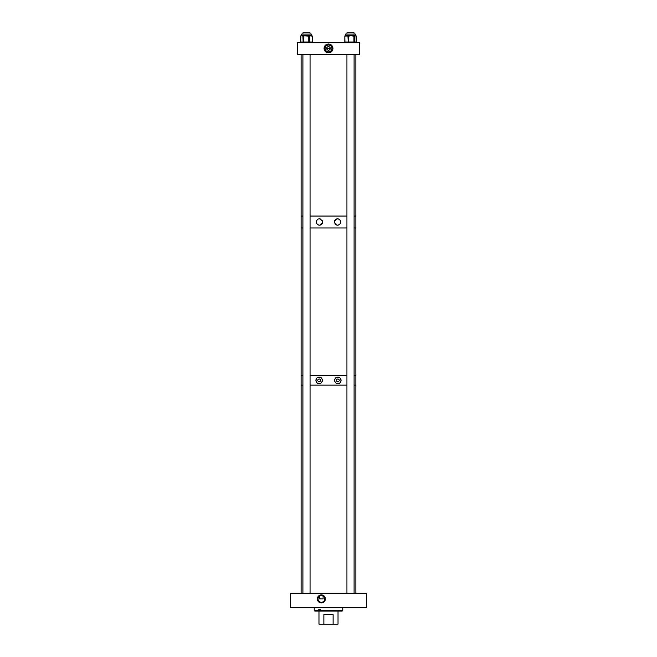 <?xml version="1.0" encoding="UTF-8"?>
<svg xmlns="http://www.w3.org/2000/svg" width="657" height="657" viewBox="0 0 657 657"><rect width="100%" height="100%" fill="white"/><g stroke="black" fill="none" stroke-linecap="round" stroke-linejoin="round"><path stroke-width="0.99" d="M321.355 594.905A4.016 4.016 0 0 0 317.339 598.921A4.016 4.016 0 0 0 321.355 602.937A4.016 4.016 0 0 0 325.371 598.921A4.016 4.016 0 0 0 321.355 594.905M321.355 595.209A3.72 3.72 0 0 0 317.635 598.921A3.72 3.72 0 0 0 321.355 602.641A3.72 3.72 0 0 0 325.075 598.921A3.72 3.72 0 0 0 321.355 595.209M323.096 596.063L323.096 598.921L319.614 598.921L319.565 596.088L321.355 595.571A3.351 3.351 0 0 0 318.004 598.921A3.351 3.351 0 0 0 321.355 602.272A3.351 3.351 0 0 0 324.706 598.921A3.351 3.351 0 0 0 321.355 595.571L323.145 596.088M366.598 593.197L366.598 607.479L290.402 607.479L290.402 593.197L366.598 593.197M320.205 609.244L319.359 609.244L319.359 611.051L314.802 611.051L314.21 610.46L318.809 610.46L318.809 609.244L320.205 609.244L320.205 610.46L342.79 610.46L342.79 607.479M319.359 611.051L342.198 611.051L342.79 610.46M320.575 611.051L320.205 610.46M319.187 611.051L318.809 610.46M318.974 611.051L318.974 624.15L323.885 624.15L323.885 614.624L333.115 614.624L333.115 624.15L323.885 624.15M338.027 611.051L338.027 624.15L333.115 624.15M333.115 614.624L323.885 614.624M337.862 379.007A1.363 1.363 0 0 0 336.507 380.362A1.363 1.363 0 0 0 337.862 381.725A1.363 1.363 0 0 0 339.226 380.362A1.363 1.363 0 0 0 337.862 379.007M340.096 378.054A3.211 3.211 0 0 0 337.862 377.151C333.764 376.855 333.74 383.86 337.862 383.573C341.96 383.902 341.977 376.839 337.862 377.151A3.211 3.211 0 0 0 336.121 377.668M335.867 377.857A3.211 3.211 0 0 0 334.799 379.409M334.725 379.721A3.211 3.211 0 0 0 335.218 382.177M335.628 382.661A3.211 3.211 0 0 0 336.113 383.056M337.255 383.516A3.211 3.211 0 0 0 341.008 381.027M319.138 379.007A1.363 1.363 0 0 0 317.774 380.362A1.363 1.363 0 0 0 319.138 381.725A1.363 1.363 0 0 0 320.501 380.362A1.363 1.363 0 0 0 319.138 379.007M321.955 378.826A3.211 3.211 0 0 0 319.138 377.151C315.04 376.822 315.023 383.885 319.138 383.573C323.244 383.869 323.252 376.863 319.138 377.151A3.211 3.211 0 0 0 318.522 377.217M318.226 377.282A3.211 3.211 0 0 0 316.699 378.276M316.502 378.531A3.211 3.211 0 0 0 316.083 379.385M315.992 379.705A3.211 3.211 0 0 0 320.041 383.442M355.889 54.383L355.889 216.054L354.09 216.054L355.889 216.054L355.889 227.963L354.09 227.963L355.889 227.963L355.889 375.599L354.09 375.599L355.889 375.599L355.889 385.125L354.09 385.125L355.889 385.125L355.889 593.197M346.945 375.599L310.055 375.599L346.945 375.599M301.111 54.383L301.111 216.054L302.91 216.054L301.111 216.054L301.111 227.963L302.91 227.963L301.111 227.963L301.111 375.599L302.91 375.599L301.111 375.599L301.111 385.125L302.91 385.125L301.111 385.125L301.111 593.197M346.945 385.125L310.055 385.125L346.945 385.125M320.329 383.343A3.211 3.211 0 0 0 321.133 382.875M321.372 382.661A3.211 3.211 0 0 0 321.782 382.185M321.955 381.906A3.211 3.211 0 0 0 322.332 380.05M322.283 379.721A3.211 3.211 0 0 0 322.094 379.114M341.057 380.699A3.211 3.211 0 0 0 341.057 380.042M341.008 379.721A3.211 3.211 0 0 0 340.819 379.097M340.671 378.81A3.211 3.211 0 0 0 340.31 378.284M334.29 222.017A3.145 3.145 0 0 1 337.435 218.88C333.403 220.966 333.403 223.06 337.435 225.162A3.145 3.145 0 0 1 335.234 224.267M318.965 218.937A3.145 3.145 0 0 1 319.565 218.88C315.549 218.567 315.532 225.458 319.565 225.162A3.145 3.145 0 0 1 316.485 221.376M316.567 221.064A3.145 3.145 0 0 1 316.986 220.226M317.175 219.98A3.145 3.145 0 0 1 317.857 219.381M321.528 224.472A3.145 3.145 0 0 1 319.565 225.162C323.597 223.068 323.597 220.974 319.565 218.88A3.145 3.145 0 0 1 320.739 219.101M337.435 225.162C341.451 225.474 341.459 218.576 337.435 218.88A3.145 3.145 0 0 1 340.581 222.017A3.145 3.145 0 0 1 337.435 225.162M346.945 227.963L310.055 227.963L346.945 227.963M346.945 216.054L310.055 216.054L346.945 216.054M322.464 220.793A3.145 3.145 0 0 1 322.644 221.393M322.71 222.025A3.145 3.145 0 0 1 322.456 223.249M322.16 223.799A3.145 3.145 0 0 1 321.758 224.267M328.5 46.639A1.79 1.79 0 0 0 326.71 48.429A1.79 1.79 0 0 0 328.5 50.228A1.79 1.79 0 0 0 330.29 48.429A1.79 1.79 0 0 0 328.5 46.639M328.5 45.013A3.416 3.416 0 0 0 325.084 48.429A3.416 3.416 0 0 0 328.5 51.854A3.416 3.416 0 0 0 331.916 48.429A3.416 3.416 0 0 0 328.5 45.013M328.5 43.994A4.443 4.443 0 0 0 324.057 48.429A4.443 4.443 0 0 0 328.5 52.872A4.443 4.443 0 0 0 332.943 48.429A4.443 4.443 0 0 0 328.5 43.994M328.5 44.462A3.975 3.975 0 0 0 324.525 48.429A3.975 3.975 0 0 0 328.5 52.404A3.975 3.975 0 0 0 332.475 48.429A3.975 3.975 0 0 0 328.5 44.462M297.547 42.483L297.547 54.383L359.453 54.383L359.453 42.483L297.547 42.483M326.71 48.429L330.29 48.429M301.005 36.143A0.476 0.427 -90 0 1 301.432 35.667L300.783 36.143A0.476 0.427 90 0 1 301.21 35.667L301.432 34.065L311.533 34.065L311.533 35.667L312.149 36.143L312.174 42.007L312.149 36.143L309.102 35.667L311.747 35.667A0.476 0.427 -90 0 1 312.174 36.143L312.149 36.143M308.33 35.667L308.297 36.143L303.337 35.667A0.476 0.427 90 0 0 302.91 36.143L301.957 35.667L309.102 35.667M308.724 35.667L308.297 36.143M311.451 35.667L311.87 36.143M345.467 35.667L345.467 34.065L355.568 34.065L355.552 35.667A0.476 0.443 90 0 1 355.995 36.143L355.24 35.667L354.476 36.143A0.476 0.443 -90 0 0 354.033 35.667L355.568 35.667M353.359 35.667L353.441 36.143L351.323 35.667L345.253 36.143L345.311 35.667L353.712 35.667M310.055 593.197L310.055 54.383M310.055 34.065L310.055 32.85L302.91 32.85L302.91 34.065M302.91 593.197L302.91 54.383M354.09 34.065L354.09 32.85L346.945 32.85L346.945 34.065M309.496 36.143L309.225 42.007L312.174 42.007A0.476 0.427 -90 0 1 311.747 42.483L312.149 42.007M304.027 36.143L303.526 36.143L303.526 42.007L308.798 42.007L308.823 35.667M300.783 36.143L300.783 42.007L303.132 42.007L302.91 36.143M308.798 42.007L309.225 42.007L308.823 42.483L308.798 42.007M303.132 42.007L303.559 42.483A0.476 0.427 -90 0 1 303.132 42.007M303.526 36.143L303.132 36.143A0.476 0.427 90 0 1 303.559 35.667L303.526 36.143M300.783 42.007L300.783 42.007A0.476 0.427 -90 0 0 301.21 42.483A0.476 0.476 0 0 1 300.734 42.007L300.734 36.143A0.476 0.476 0 0 1 301.21 35.667M345.253 36.143L345.311 35.667A0.476 0.443 -90 0 0 344.859 36.143L344.835 42.007A0.476 0.443 -90 0 0 345.311 42.483L344.835 42.007L344.859 36.143L344.941 42.007L348.276 42.007L347.955 36.143M354.476 36.143L354.304 42.007L356.176 42.007L355.995 36.143M349.212 36.143L348.719 36.143L348.719 42.007L353.934 42.007L353.934 36.143L353.441 36.143M353.934 42.007L354.304 42.007A0.476 0.443 -90 0 1 353.852 42.483L353.934 42.007M354.304 36.143L353.852 35.667A0.476 0.443 -90 0 1 354.304 36.143M348.276 42.007L348.645 42.483L348.276 42.007M348.719 36.143L348.276 36.143L348.645 35.667L348.719 36.143M356.176 42.007L356.176 42.007A0.476 0.443 -90 0 1 355.733 42.483A0.476 0.476 0 0 0 356.209 42.007L356.209 36.143A0.476 0.476 0 0 0 355.733 35.667A0.476 0.443 90 0 1 356.176 36.143M314.21 610.46L314.21 607.479M311.747 42.483A0.476 0.476 0 0 0 312.223 42.007L312.223 36.143A0.476 0.476 0 0 0 311.747 35.667M345.311 35.667A0.476 0.476 0 0 0 344.835 36.143M344.835 42.007A0.476 0.476 0 0 0 345.311 42.483M354.09 593.197L354.09 54.383M346.945 593.197L346.945 54.383"/></g></svg>
